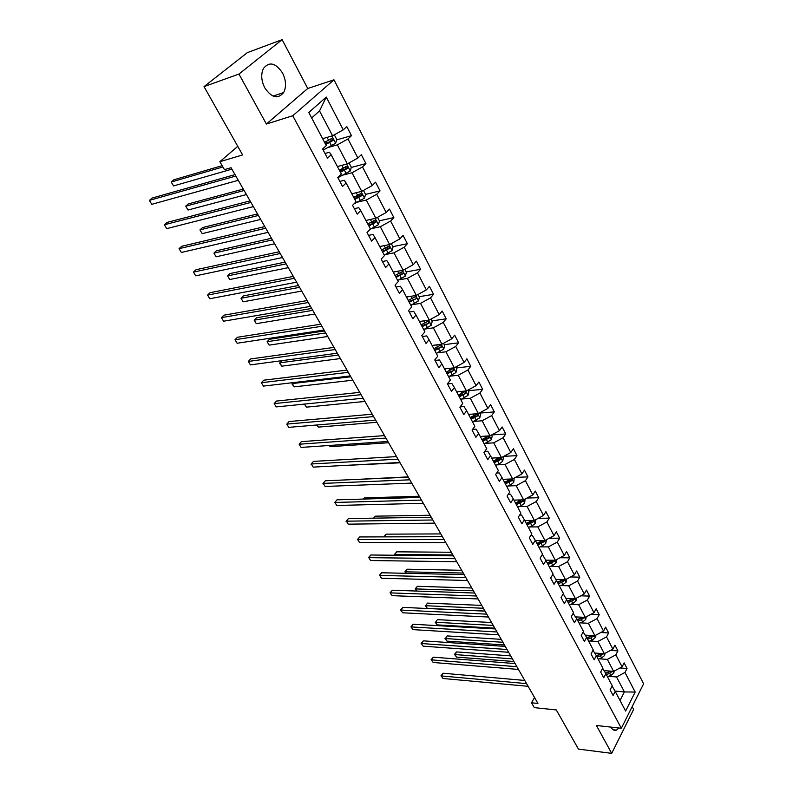 <?xml version="1.0" encoding="UTF-8"?>
<svg xmlns="http://www.w3.org/2000/svg" width="793" height="793" viewBox="0 0 793 793"><rect width="100%" height="100%" fill="white"/><g stroke="black" fill="none" stroke-linecap="round" stroke-linejoin="round"><path stroke-width="1.19" d="M264.763 87.815C271.612 97.807 277.917 99.383 283.656 92.553C286.461 86.883 286.095 80.38 282.586 73.075C275.716 62.845 269.333 61.289 263.454 68.426C260.788 74.155 261.224 80.618 264.763 87.815M610.957 727.112L611.016 727.211C612.503 729.818 614.297 730.789 616.389 730.125L619.016 728.014M266.389 124.035L307.753 88.489L282.13 39.65L238.961 74.056L266.389 124.035L292.786 115.738L621.345 728.271L596.415 725.486L611.7 753.35L633.607 709.467L632.15 706.692M611.7 753.35L578.454 749.117L556.319 709.943L534.304 707.634L531.518 702.786L537.932 703.441L231.06 167.719L224.439 169.633L219.859 161.693L242.638 154.942L204.029 86.615L247.307 52.655L282.13 39.65M238.961 74.056L204.029 86.615M307.753 88.489L333.982 79.815L643.619 683.794L621.345 728.271M322.632 138.676L332.574 135.781L319.539 110.931L326.25 97.073L343.26 129.844L346.789 126.573L351.487 135.653L336.678 139.905M332.574 135.781L343.26 129.844M292.786 115.738L333.982 79.815M337.392 166.55L347.324 163.883L337.342 144.861L347.988 138.944L351.487 135.653M347.988 138.944L357.891 158.025L361.34 154.694L365.93 163.576L351.279 167.452M351.824 193.809L361.747 191.361L351.983 172.765L362.51 166.917L365.93 163.576M362.51 166.917L372.195 185.572L375.555 182.202L380.055 190.885L365.543 194.404M365.93 220.464L375.842 218.234L366.297 200.044L376.715 194.275L380.055 190.885M376.715 194.275L386.191 212.524L389.472 209.094L393.863 217.589L379.371 220.811M379.738 246.544L389.641 244.522L380.303 226.729L390.612 221.029L393.863 217.589M390.612 221.029L399.87 238.881L403.072 235.402L407.374 243.719L392.912 246.643M393.249 272.068L403.131 270.244L393.992 252.828L404.202 247.208L407.374 243.719M404.202 247.208L413.262 264.664L416.384 261.155L420.597 269.283L406.155 271.93M406.472 297.048L416.345 295.412L407.394 278.373L417.495 272.812L420.597 269.283M417.495 272.812L426.366 289.901L429.419 286.352L433.533 294.312L419.12 296.691M419.418 321.512L429.271 320.055L420.518 303.362L430.51 297.881L433.533 294.312M430.51 297.881L439.193 314.603L442.177 311.015L446.201 318.806L431.818 320.927M432.096 345.461L441.929 344.172L433.355 327.836L443.247 322.414L446.201 318.806M443.247 322.414L451.752 338.789L454.667 335.161L458.612 342.804L444.258 344.668M444.516 368.914L454.32 367.793L445.924 351.795L455.717 346.442L458.612 342.804M455.717 346.442L464.054 362.48L466.899 358.823L470.764 366.297L456.441 367.932M456.679 391.891L466.462 390.939L458.245 375.267L467.939 369.964L470.764 366.297M467.939 369.964L476.097 385.676L478.873 381.988L482.659 389.313L468.376 390.721M468.594 414.412L478.357 413.609L470.308 398.255L479.904 393.011L482.659 389.313M479.904 393.011L487.893 408.405L490.619 404.688L494.326 411.874L480.072 413.054M480.28 436.477L490.015 435.823L482.124 420.776L491.63 415.601L494.326 411.874M491.63 415.601L499.461 430.678L502.118 426.941L505.756 433.969L491.65 434.931M491.729 458.106L501.444 457.591L493.702 442.851L503.119 437.726L505.756 433.969M503.119 437.726L510.801 452.516L513.398 448.739L516.967 455.638L503.733 456.352M502.96 479.319L512.645 478.942L505.062 464.48L514.379 459.425L516.967 455.638M514.379 459.425L521.913 473.917L524.451 470.12L527.95 476.88L515.519 477.386M513.963 500.115L523.628 499.868L516.184 485.693L525.422 480.687L527.95 476.88M525.422 480.687L532.807 494.901L535.295 491.085L538.725 497.717L527.028 498.034M524.768 520.515L534.393 520.396L527.097 506.489L536.246 501.543L538.725 497.717M536.246 501.543L543.492 515.48L545.921 511.644L549.291 518.146L538.269 518.305M535.354 540.529L544.96 540.529L537.803 526.889L546.873 521.992L549.291 518.146M546.873 521.992L553.97 535.662L556.349 531.806L559.65 538.189L549.262 538.209M545.723 560.165L555.328 560.284L548.31 546.902L557.291 542.055L559.65 538.189M557.291 542.055L564.249 555.467L566.579 551.601L569.82 557.856L560.017 557.757M555.893 579.435L565.498 579.663L558.609 566.529L567.51 561.741L569.82 557.856M567.51 561.741L574.34 574.905L576.62 571.01L579.802 577.155L570.534 576.947M565.875 598.338L575.48 598.685L568.72 585.799L577.532 581.051L579.802 577.155M577.532 581.051L584.243 593.977L586.473 590.071L589.595 596.098L580.833 595.811M575.678 616.904L585.274 617.36L578.642 604.702L587.375 600.014L589.595 596.098M587.375 600.014L593.967 612.692L596.148 608.776L599.211 614.694L590.924 614.327M585.303 635.134L594.899 635.689L588.376 623.268L597.04 618.619L599.211 614.694M597.04 618.619L603.503 631.069L605.644 627.144L608.657 632.953L600.797 632.517M594.76 653.035L604.345 653.69L597.942 641.487L606.526 636.888L608.657 632.953M606.526 636.888L612.87 649.12L614.971 645.175L617.925 650.884L610.481 650.399M604.048 670.61L613.613 671.364L607.329 659.389L615.844 654.83L617.925 650.884M615.844 654.83L622.079 666.844L624.131 662.889L627.035 668.499L619.977 667.964M615.031 691.08L624.408 691.922L616.558 676.964L624.993 672.454L627.035 668.499M624.993 672.454L635.173 692.071L625.618 711.043L615.209 691.387L613.108 695.461L610.114 689.831L612.236 685.757L605.862 673.723L603.711 677.787L600.658 672.048L602.829 667.984L596.336 655.722L594.145 659.776L591.033 653.938L593.243 649.893L586.632 637.403L584.391 641.438L581.229 635.49L583.489 631.456L576.749 618.728L574.459 622.763L571.238 616.696L573.547 612.672L566.678 599.706L564.338 603.721L561.057 597.545L563.417 593.531L556.418 580.317L554.029 584.322L550.679 578.018L553.088 574.023L545.961 560.552L543.512 564.537L540.102 558.123L542.561 554.138L535.295 540.41L532.797 544.375L529.318 537.823L531.825 533.867L524.421 519.861L521.863 523.806L518.315 517.135L520.882 513.19L513.329 498.906L510.722 502.841L507.094 496.021L509.721 492.106L502.009 477.535L499.342 481.44L495.655 474.492L498.341 470.596L490.471 455.727L487.745 459.613L483.968 452.516L486.714 448.65L478.685 433.474L475.899 437.33L472.053 430.093L474.858 426.247L466.661 410.764L463.806 414.59L459.881 407.196L462.755 403.379L454.389 387.569L451.465 391.365L447.45 383.822L450.394 380.035L441.85 363.888L438.866 367.655L434.762 359.943L437.776 356.196L429.053 339.701L425.99 343.428L421.797 335.558L424.889 331.841L415.968 314.99L412.836 318.687L408.554 310.638L411.716 306.96L402.606 289.742L399.394 293.4L395.023 285.173L398.255 281.535L388.947 263.94L385.656 267.548L381.185 259.142L384.506 255.544L374.98 237.553L371.6 241.122L367.03 232.527L370.44 228.969L360.696 210.571L357.237 214.1L352.568 205.308L356.057 201.799L346.095 182.985L342.546 186.454L337.759 177.454L341.337 174.004L331.147 154.744L327.509 158.164L322.612 148.955L326.28 145.565L308.774 112.487L326.25 97.073M331.147 154.744L329.442 152.246L325.021 153.475M328.857 147.26L337.342 144.861M347.324 163.883L357.891 158.025M346.095 182.985L344.281 180.259L339.86 181.399M343.508 174.975L351.983 172.765M361.747 191.361L372.195 185.572M360.696 210.571L358.783 207.657L354.362 208.688M357.831 202.066L366.297 200.044M375.842 218.234L386.191 212.524M374.98 237.553L372.968 234.441L368.557 235.382M371.838 228.572L380.303 226.729M389.641 244.522L399.87 238.881M388.947 263.94L386.835 260.639L382.434 261.492M385.547 254.503L393.992 252.828M403.131 270.244L413.262 264.664M402.606 289.742L400.415 286.273L396.014 287.036M398.968 279.879L407.394 278.373M416.345 295.412L426.366 289.901M415.968 314.99L413.688 311.352L409.297 312.036M412.092 304.72L420.518 303.362M429.271 320.055L439.193 314.603M429.053 339.701L426.693 335.905L422.312 336.51M424.949 329.036L433.355 327.836M441.929 344.172L451.752 338.789M441.85 363.888L439.421 359.943L435.04 360.468M437.538 352.845L445.924 351.795M454.32 367.793L464.054 362.48M454.389 387.569L451.881 383.475L447.52 383.931M449.879 376.179L458.245 375.267M466.462 390.939L476.097 385.676M466.661 410.764L464.093 406.531L460.118 406.878M461.952 399.028L470.308 398.255M478.357 413.609L487.893 408.405M478.685 433.474L476.048 429.122L472.578 429.37M473.798 421.42L482.124 420.776M490.015 435.823L499.461 430.678M490.471 455.727L487.764 451.247L484.751 451.425M485.395 443.366L493.702 442.851M501.444 457.591L510.801 452.516M502.009 477.535L499.253 472.935L496.646 473.044M496.775 464.886L505.062 464.48M512.645 478.942L521.913 473.917M513.329 498.906L510.504 494.198L508.283 494.267M507.926 485.98L516.184 485.693M523.628 499.868L532.807 494.901M524.421 519.861L521.546 515.044L519.663 515.073M518.86 506.668L527.097 506.489M534.393 520.396L543.492 515.48M535.295 540.41L532.371 535.483L530.804 535.483M529.585 526.958L537.803 526.889M544.96 540.529L553.97 535.662M545.961 560.552L542.987 555.536L541.708 555.516M540.112 546.873L548.31 546.902M555.328 560.284L564.249 555.467M556.418 580.317L553.395 575.203L552.394 575.183M550.441 566.4L558.609 566.529M565.498 579.663L574.34 574.905M566.678 599.706L563.615 594.502L562.861 594.472M560.572 585.571L568.72 585.799M575.48 598.685L584.243 593.977M576.749 618.728L573.121 613.415M570.524 604.385L578.642 604.702M585.274 617.36L593.967 612.692M586.632 637.403L583.172 632.011M580.288 622.862L588.376 623.268M594.899 635.689L603.503 631.069M601.431 653.491L596.326 655.712L593.035 650.27M589.883 641.002L597.942 641.487M604.345 653.69L612.87 649.12M602.68 668.261L605.862 673.723M599.3 658.814L607.329 659.389M613.613 671.364L622.079 666.844M612.087 686.024L615.209 691.387M534.522 697.483L531.518 702.786M237.771 146.328L219.859 161.693M319.539 110.931L311.659 117.939M608.548 676.31L616.558 676.964M620.027 700.487L624.408 691.922L635.173 692.071M401.298 272.822L400.168 273.03M387.955 247.654L385.527 248.14M374.256 221.951L370.073 222.873M360.151 195.722L354.005 197.209M345.451 168.998L339.523 170.564M329.293 142.026L325.051 143.246M524.758 680.444L443.188 673.237L441.473 675.943L526.582 683.625M443.039 678.491L440.977 675.765L443.039 678.491L528.118 686.312M440.977 675.765L443.188 673.237M605.594 670.739L604.385 671.185M614.178 671.066L613.802 673.049L610.818 675.467L607.448 676.716M510.702 655.9L456.709 651.925L455.033 654.562L456.56 657.1L513.914 661.511M610.61 671.126L605.604 673.277M606.328 674.605L609.698 673.356L612.325 671.265M612.057 671.8L610.075 671.641L605.664 673.376M512.407 658.884L455.033 654.562L454.528 654.423L455.192 653.373L456.709 651.925M456.56 657.1L454.528 654.423M515.093 663.572L433.355 657.179L431.6 659.875L516.897 666.715M433.196 662.472L431.124 659.726L433.196 662.472L518.453 669.441M431.124 659.726L433.355 657.179M505.26 646.404L423.353 640.853L421.579 643.549L507.034 649.497M423.194 646.186L421.113 643.43L423.194 646.186L508.62 652.282M421.113 643.43L423.353 640.853M596.296 653.135L595.087 653.591M605.029 653.323L604.603 655.524L601.58 657.952L598.19 659.231M501.216 639.346L447.113 635.917L445.418 638.543L446.965 641.131L504.437 644.967M597.05 657.08L600.45 655.801L603.116 653.601M602.829 654.235L600.836 654.106L596.405 655.861M502.901 642.29L445.418 638.543L447.113 635.917M446.965 641.131L444.923 638.434M586.82 635.223L585.621 635.679M595.712 635.252L595.236 637.691L592.183 640.129L588.763 641.418M491.581 622.525L437.369 619.65L435.644 622.267L437.221 624.894L494.802 628.145M592.093 635.53L586.87 637.85M587.603 639.227L591.023 637.939L593.739 635.619M593.432 636.363L591.429 636.244L586.969 638.028M493.236 625.419L435.644 622.267L437.369 619.65M437.221 624.894L435.159 622.188M495.248 628.928L413.193 624.26L411.379 626.946L497.003 631.981M413.024 629.622L410.933 626.857L413.024 629.622L498.619 634.806M410.933 626.857L413.193 624.26M577.175 616.974L575.986 617.43M586.235 616.845L585.7 619.521L582.607 621.97L579.168 623.288M481.777 605.406L427.467 603.116L425.702 605.723L427.308 608.4L484.999 611.036M582.587 617.232L577.235 619.65M577.988 621.058L581.428 619.739L584.173 617.301M583.856 618.153L581.854 618.064L577.354 619.878M483.413 608.261L425.702 605.723L427.467 603.116M427.308 608.4L425.236 605.674M485.068 611.145L402.854 607.388L401.01 610.065L486.783 614.149M402.675 612.791L400.574 610.005L402.675 612.791L488.429 617.033M400.574 610.005L402.854 607.388M567.352 598.398L566.182 598.854M576.58 598.091L575.986 601.025L572.863 603.483L569.394 604.831M471.805 588L417.396 586.305L415.601 588.912L416.9 591.063M572.903 598.596L567.431 601.114M568.185 602.551L571.664 601.213L574.112 599.617L574.429 598.646M574.112 599.617L572.1 599.538L567.57 601.391M473.411 590.805L415.155 588.892L417.396 586.305M416.741 591.053L415.155 588.892M474.69 593.045L392.347 590.22L390.463 592.886L476.385 595.999M392.158 595.662L390.047 592.867L392.158 595.662L478.06 598.933M390.047 592.867L392.347 590.22M557.35 579.465L556.18 579.921M566.747 578.989L566.093 582.181L562.931 584.649L559.432 586.017M461.655 570.286L407.156 569.215L405.332 571.803L406.234 573.319M563.05 579.604L557.429 582.24M558.213 583.707L561.712 582.33L564.19 580.724L564.487 579.643M564.19 580.724L562.168 580.674L557.598 582.558M463.241 573.042L404.896 571.822L407.156 569.215M405.887 573.309L404.896 571.822M464.133 574.618L381.651 572.764L379.728 575.421L465.798 577.512M381.463 578.246L379.728 575.421L381.463 578.246L467.503 580.496M379.341 575.431L381.651 572.764M547.15 560.185L546 560.641M556.736 559.521L556.012 562.98L552.81 565.459L549.291 566.856M451.326 552.255L396.748 551.829L394.884 554.416L395.39 555.259M553.008 560.255L547.249 563M548.042 564.497L554.069 561.484L554.347 560.264M554.069 561.484L552.047 561.454L547.448 563.367M452.882 554.971L394.468 554.466L396.748 551.829M394.934 555.249L394.468 554.466M453.388 555.843L370.777 555.001L368.824 557.657L455.013 558.688M370.579 560.522L368.824 557.657L370.579 560.522L456.758 561.731M368.448 557.707L370.777 555.001M536.762 540.529L535.602 540.995M546.436 539.736L545.743 543.423L542.501 545.911L538.953 547.329M440.829 533.917L386.161 534.155L384.347 536.871M542.779 540.529L536.881 543.403M537.684 544.93L543.77 541.877L544.008 540.529M543.77 541.877L541.738 541.877L537.099 543.82M442.345 536.574L383.862 536.821L386.161 534.155M442.435 536.732L359.705 536.94L357.712 539.577L444.03 539.518M359.507 542.491L357.712 539.577L359.507 542.491L445.805 542.62M357.356 539.656L359.705 536.94M526.175 520.495L525.006 520.971M535.89 519.593L535.275 523.489L531.994 525.987L528.425 527.434M430.133 515.252L375.386 516.174L373.89 518.156M532.361 520.426L526.304 523.43M527.127 524.986L533.263 521.893L533.441 520.406M533.263 521.893L531.221 521.923L526.552 523.895M373.602 518.156L375.386 516.174M431.283 517.264L348.444 518.553L346.412 521.179L432.849 519.99M348.236 524.153L346.412 521.179L348.236 524.153L434.653 523.142M346.075 521.298L348.444 518.553M419.923 497.429L336.985 499.838L334.914 502.455L421.45 500.096M336.767 505.478L334.914 502.455L336.767 505.478L423.293 503.307M334.596 502.613L336.985 499.838M408.345 477.208L325.318 480.786L323.207 483.393L409.832 479.815M325.1 486.466L323.207 483.393L325.1 486.466L411.706 483.096M322.91 483.601L325.318 480.786M396.54 456.609L313.443 461.397L311.292 463.984L397.997 459.147M313.215 467.117L311.292 463.984L313.215 467.117L399.91 462.488M311.015 464.232L313.443 461.397M384.516 435.615L301.35 441.651L299.149 444.229L385.923 438.073M301.112 447.421L299.149 444.229L301.112 447.421L387.876 441.483M372.244 414.204L289.039 421.549L286.788 424.106L373.622 416.593M288.791 427.348L286.788 424.106L288.791 427.348L375.604 420.062M359.744 392.376L276.489 401.06L274.2 403.597L361.063 394.686M276.232 406.908L274.2 403.597L276.232 406.908L363.095 398.225M346.987 370.103L263.712 380.194L261.373 382.722L348.266 372.333M263.445 386.092L261.373 382.722L263.445 386.092L350.337 375.951M333.982 347.393L250.687 358.932L248.308 361.439L335.201 349.535M250.419 364.879L248.308 361.439L250.419 364.879L337.312 353.222M320.699 324.218L237.424 337.273L234.986 339.751L321.879 326.27M237.137 343.25L234.986 339.751L237.137 343.25L324.03 330.027M515.381 500.086L514.201 500.561M525.125 499.055L524.599 503.168L521.288 505.676L517.69 507.153M419.239 496.24L364.433 497.885L363.521 499.065M521.725 499.937L515.529 503.069M516.362 504.655L522.557 501.523L522.656 499.897M522.557 501.523L520.515 501.572L515.797 503.585M363.343 499.075L364.433 497.885M504.378 479.259L503.188 479.755M514.161 478.12L513.725 482.451L510.375 484.969L506.737 486.466M408.157 476.89L353.024 479.596M510.96 479.002L504.536 482.313M505.389 483.928L511.634 480.756L511.604 478.982M511.634 480.756L509.592 480.836L504.844 482.887M493.147 458.037L491.957 458.542M502.97 456.768L503.466 457.71L502.633 461.328L499.233 463.855L495.575 465.382M494.208 462.785L500.502 459.583L499.828 457.789L493.335 461.139M500.502 459.583L498.45 459.682L493.662 461.774M341.545 465.61L400.088 462.805M481.708 436.388L480.499 436.893M491.561 434.98L492.175 436.15L491.323 439.778L484.196 443.882M482.788 441.225L489.152 437.984L488.438 436.17L481.906 439.55M489.152 437.984L487.09 438.113L482.273 440.244M329.452 445.478L330.175 446.677L388.59 442.732M330.175 446.677L329.115 445.497M470.021 414.293L468.812 414.818M479.924 412.756L480.657 414.164L479.785 417.802L472.578 421.945M471.151 419.239L477.574 415.948L476.811 414.124L470.249 417.524M477.574 415.948L475.503 416.117L470.645 418.278M317.131 424.969L318.409 427.1L376.873 422.282M318.409 427.1L316.675 425.008M458.106 391.752L456.887 392.287M468.039 390.077L468.911 391.732L468.009 395.38L460.733 399.553M459.276 396.797L465.749 393.467L464.956 391.623L458.354 395.053M465.749 393.467L458.78 395.866M304.581 404.073L306.435 407.156L364.939 401.446M306.435 407.156L304.383 404.093M445.953 368.755L444.714 369.29M455.916 366.921L456.917 368.834L455.985 372.502L448.64 376.715M447.153 373.899L453.695 370.519L452.843 368.666L446.211 372.125M453.695 370.519L446.677 372.997M350.803 376.774L292.27 383.564L294.243 386.855L352.776 380.214M293.113 382.632L292.032 383.99L294.243 386.855M433.533 345.272L432.294 345.827M443.535 343.29L444.675 345.461L443.723 349.138L436.299 353.4M434.782 350.526L441.384 347.096L440.492 345.223L433.821 348.712M441.384 347.096L434.316 349.654M338.373 355.056L279.81 362.827L281.822 366.178L340.375 358.565M281.822 360.666L279.602 363.303L281.822 366.178M420.865 321.294L419.606 321.859M430.896 319.163L432.175 321.601L431.204 325.299L423.7 329.601M324.555 330.939L269.432 339.285L267.122 341.704L269.174 345.124L327.737 336.5M422.144 326.666L428.815 323.187L427.873 321.294L421.162 324.803M428.815 323.187L421.707 325.824M325.695 332.931L267.122 341.704L269.174 345.124M407.919 296.81L406.65 297.395M417.98 294.51L419.408 297.246L418.417 300.944L410.833 305.285M311.669 308.457L256.555 317.785L254.196 320.184L256.278 323.663L314.851 314.008M409.247 302.292L415.978 298.773C416.583 297.286 416.256 296.651 414.987 296.86L408.246 300.398M415.978 298.773L408.821 301.489M312.759 310.36L254.196 320.184L256.278 323.663M307.149 300.567L223.894 315.188L221.406 317.646L308.279 302.52M223.596 321.215L221.406 317.646L223.596 321.215L310.479 306.366M394.696 271.801L393.417 272.396M404.787 269.333L406.383 272.356L405.352 276.073L397.689 280.464M298.535 285.52L243.431 295.878L241.022 298.257L243.144 301.796L301.707 291.061M396.074 277.401L402.884 273.813C403.478 272.316 403.131 271.672 401.843 271.89L395.043 275.468M402.884 273.813L395.667 276.628M299.576 287.344L241.022 298.257L243.144 301.796M293.321 276.42L210.105 292.667L207.568 295.105L294.391 278.284M209.798 298.743L207.568 295.105L209.798 298.743L296.632 282.199M381.185 246.246L379.906 246.851M391.316 243.6L393.06 246.94L392.01 250.657L384.268 255.098M285.143 262.136L230.049 273.545L227.591 275.905L229.762 279.513L288.305 267.657M382.613 251.976L389.522 248.298C390.077 246.801 389.71 246.147 388.431 246.365L381.562 249.993M389.522 248.298L382.226 251.242M286.134 263.861L227.591 275.905L229.762 279.513M279.205 251.768L196.04 269.709L193.452 272.118L280.207 253.532M195.732 275.835L193.452 272.118L195.732 275.835L282.506 257.537M367.387 220.137L366.088 220.751M377.537 217.302L379.46 220.969L378.38 224.697L369.974 229.455M271.474 238.277L216.42 250.786L213.912 253.116L216.122 256.793L274.626 243.778M368.854 225.985L375.862 222.238L374.722 220.276L367.783 223.963M375.862 222.238L368.487 225.291M272.405 239.912L213.912 253.116L216.122 256.793M264.783 226.6L181.706 246.296L179.049 248.685L265.734 228.255M181.379 252.471L179.049 248.685L181.379 252.471L268.074 232.339M353.272 193.452L351.963 194.077M363.452 190.419L365.553 194.414L364.443 198.161L353.926 203.94M257.527 213.932L202.522 227.581L199.955 229.881L202.205 233.638L260.669 219.413M354.798 199.43L361.905 195.593L360.706 193.621L353.698 197.358M359.913 194.186L359.844 196.089L354.451 198.775M258.409 215.458L199.955 229.881L202.205 233.638M250.053 200.887L167.075 222.417L164.369 224.776L250.935 202.423M166.738 228.632L164.369 224.776L166.738 228.632L253.334 206.606M338.849 166.153L337.531 166.798M349.049 162.932L351.329 167.273L350.199 171.03L337.887 177.701M243.292 189.091L188.347 203.92L185.721 206.19L188.02 210.026L246.425 194.543M340.425 172.269L347.621 168.354L346.372 166.361L339.305 170.158M345.55 166.936L345.579 168.899L340.098 171.655M244.115 190.508L185.721 206.19L188.02 210.026M235.006 174.619L152.157 198.042L149.381 200.371L235.828 176.046M151.8 204.316L149.381 200.371L151.8 204.316L238.267 180.308M324.089 138.25L322.761 138.904M334.329 134.81L336.797 139.528L335.627 143.285L323.197 150.046M222.149 165.658L173.885 179.783L171.209 182.033L173.558 185.939L231.883 169.157M325.725 144.504L333.03 140.5L331.722 138.488L324.575 142.334M330.859 139.072L330.988 141.085L325.417 143.929M222.902 166.966L171.209 182.033L173.558 185.939M613.822 672.96L612.959 671.314M608.994 672.008L608.439 670.957M610.818 675.467L609.698 673.356M604.623 655.434L603.681 653.64M599.726 654.443L599.141 653.333M601.58 657.952L600.45 655.801M595.256 637.602L594.235 635.649M590.289 636.551L589.685 635.391M592.183 640.129L591.023 637.939M585.72 619.432L584.61 617.321M580.684 618.322L580.05 617.113M582.607 621.97L581.428 619.739M576.005 600.935L574.806 598.665M570.901 599.766L570.226 598.497M572.863 603.483L571.664 601.213M566.113 582.092L564.824 579.643M560.938 580.863L560.235 579.534M562.931 584.649L561.712 582.33M556.032 562.891L554.654 560.274M550.778 561.613L550.045 560.215M552.81 565.459L551.571 563.099M545.762 543.334L544.285 540.529M540.43 541.986L539.666 540.529M542.501 545.911L541.232 543.502M535.295 523.4L533.719 520.406M529.883 521.982L529.09 520.466M531.994 525.987L530.705 523.539M524.619 503.079L522.944 499.887M519.137 501.592L518.295 500.006M521.288 505.676L519.97 503.178M513.745 482.362L511.961 478.972M508.174 480.806L507.302 479.15M510.375 484.969L509.027 482.422M502.653 461.239L500.76 457.63M497.003 459.613L496.091 457.878M499.233 463.855L497.865 461.258M491.343 439.689L489.331 435.863M485.594 437.984L484.652 436.18M487.883 442.316L486.486 439.669M479.805 417.713L477.673 413.659M473.966 415.928L472.975 414.055M476.296 420.349L474.868 417.643M468.029 395.291L465.778 390.999M462.101 393.427L461.07 391.464M464.48 397.937L463.023 395.172M456.015 372.403L453.636 367.873M449.988 370.46L448.917 368.418M452.416 375.059L450.93 372.244M443.753 349.049L441.235 344.261M437.627 347.017L436.507 344.886M440.105 351.715L438.588 348.831M431.223 325.199L428.577 320.154M425.008 323.078L423.839 320.858M427.536 327.876L425.99 324.932M418.446 300.854L415.651 295.531M412.122 298.634L410.903 296.314M414.699 303.531L413.123 300.527M405.382 275.974L402.438 270.373M398.948 273.664L397.68 271.256M401.595 278.67L399.979 275.597M400.772 274.209L402.864 273.823M392.039 250.568L388.947 244.67M385.497 248.15L384.179 245.642M388.193 253.264L386.548 250.132M387.38 248.764L389.472 248.348M378.41 224.607L375.148 218.392M371.758 222.08L370.381 219.463M374.514 227.304L372.819 224.102M373.681 222.774L375.783 222.308M364.473 198.062L361.043 191.539M357.702 195.435L356.265 192.709M360.518 200.778L358.793 197.507M359.695 196.198L361.796 195.693M350.228 170.931L346.63 164.072M343.339 168.185L341.842 165.35M346.224 173.647L344.459 170.307M345.391 169.038L347.493 168.483M335.657 143.186L331.88 135.98M328.649 140.331L327.093 137.377M331.593 145.912L329.789 142.492M330.76 141.253L332.862 140.648M273.099 96.082L283.656 92.553M613.237 729.768L616.389 730.125M359.844 196.089L361.905 195.593M345.579 168.899L347.621 168.354M330.988 141.085L333.03 140.5"/></g></svg>
